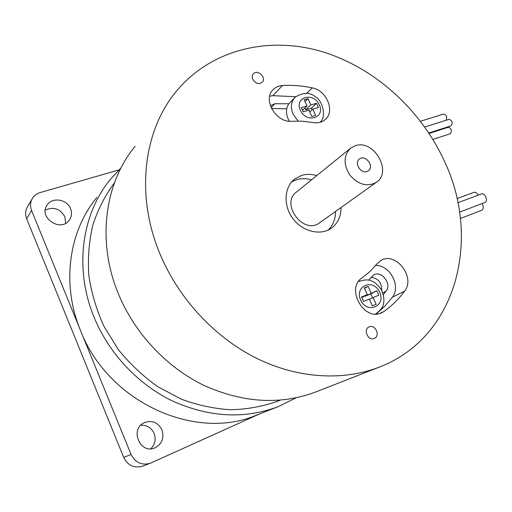 <?xml version="1.0" encoding="UTF-8"?>
<svg xmlns="http://www.w3.org/2000/svg" width="512" height="512" viewBox="0 0 512 512"><rect width="100%" height="100%" fill="white"/><g stroke="black" fill="none" stroke-linecap="round" stroke-linejoin="round"><path stroke-width="0.77" d="M161.946 429.856C157.901 422.31 152.006 419.923 144.269 422.694C129.37 429.171 140.166 454.726 154.963 447.84C162.086 443.936 164.41 437.939 161.946 429.856M150.784 448.774C155.072 444.429 156.179 439.309 154.106 433.408C151.341 427.642 146.893 424.922 140.762 425.242M319.853 222.63L319.456 222.912C303.334 235.251 279.917 203.482 296.602 191.917L350.304 148.448M291.725 181.869L296.275 179.802C301.126 178.285 306.195 178.304 311.488 179.872M335.488 211.462C335.552 218.989 333.152 225.158 328.275 229.971M341.03 207.507C341.056 216.672 337.67 223.661 330.886 228.486C319.923 235.936 302.234 231.398 292.742 218.381C283.11 205.466 284.09 187.328 294.534 179.181L301.446 175.488C306.336 173.965 311.443 173.997 316.781 175.584M366.995 171.546C360.659 174.054 353.882 162.65 359.507 158.97C365.504 154.099 374.778 166.682 368.294 170.886L366.995 171.546M355.219 145.754C373.824 138.822 392.947 172.128 376.173 182.413C367.066 187.136 358.304 184.704 349.894 175.117C343.226 164.256 343.539 155.232 350.829 148.032L355.219 145.754M374.31 338.419C368.25 341.408 362.771 329.485 369.024 326.931C375.117 323.757 380.742 335.878 374.336 338.406L374.31 338.419M260.243 83.334C255.283 84.934 249.741 77.203 253.382 73.766C257.549 68.902 266.867 77.805 262.214 82.202L260.243 83.334M362.291 277.734L370.048 271.494L376.717 264.109L380.851 260.512C395.629 251.123 415.904 277.318 404.582 291.142C398.842 298.938 392.032 305.677 384.141 311.36L382.048 312.602C364.32 322.298 345.03 288.109 362.291 277.734M282.47 85.523C278.835 85.76 275.808 87.066 273.376 89.44C262.157 99.29 276.166 123.309 291.981 121.229L302.298 121.171L312.71 122.534C317.587 123.411 321.709 122.464 325.062 119.706C335.456 111.68 326.778 90.323 312.25 87.872C302.272 85.754 292.346 84.966 282.47 85.523L272.832 95.674L269.741 96.192M443.341 158.938C481.574 236.525 458.342 336.454 379.878 366.88C343.782 381.075 298.528 378.835 256.87 358.432C215.315 337.843 179.354 299.52 160.538 255.232C135.034 195.936 143.315 130.458 176.531 91.059C211.142 49.459 267.859 36.186 320.211 51.104C372.691 66.349 419.136 107.674 443.341 158.938M296 397.85L278.406 406.566C245.018 419.187 210.016 417.472 173.395 401.427C138.662 384.998 109.229 353.971 94.202 317.549C73.85 268.819 81.715 213.702 110.669 179.046L120.947 168M277.638 406.867L257.146 414.88C195.968 441.696 108.083 402.611 80.486 330.432C61.178 283.904 68.89 231.021 96.87 197.478M378.995 367.226L316.134 391.814C280.851 405.158 243.558 403.066 204.243 385.536C166.95 367.59 135.104 333.882 118.688 294.541C96.461 241.894 104.538 182.861 135.155 146.336M444.89 128.365L444.589 127.923M432.883 139.418L450.067 133.824C452.16 131.725 451.834 129.555 449.088 127.322L448.045 127.354M428.813 132.986L450.867 125.914C453.082 123.027 452.48 120.838 449.075 119.334L448.883 119.398M445.997 120.307C447.456 117.126 446.682 115.034 443.667 114.035L443.469 114.099M371.059 277.274C378.234 278.259 381.792 282.643 381.741 290.438M289.37 121.222L288.109 118.848C285.734 113.133 285.978 108.109 288.838 103.776L294.739 97.638M286.726 108.826L271.507 108.493M368.698 280.154L373.619 274.957C381.504 270.067 392.109 283.93 386.042 291.187L383.328 294.618M375.59 265.53C389.798 264.55 401.325 286.304 392.333 297.274L384.858 306.138L376.307 313.99M288.838 103.776L274.95 103.718L270.342 105.638M295.725 96.698L272.832 95.674M459.571 212.115L485.03 202.445C488.378 200.813 484.947 192.538 481.51 193.939L481.37 193.99M460.41 218.49L481.901 210.234C483.629 208.71 483.686 206.496 482.061 203.597M478.202 195.168C477.037 192.954 475.635 192.013 473.984 192.339L473.843 192.39M70.547 208.685C67.123 199.309 52.461 196.806 47.264 204.845C37.862 216.941 60.237 232.73 69.101 220.365C71.686 216.858 72.166 212.966 70.547 208.685M65.632 223.277L64.858 216.781C60.16 208.73 53.638 206.483 45.293 210.042M118.95 169.926L40.262 192.538C37.005 193.504 34.464 195.334 32.64 198.022C30.24 201.862 29.888 206.022 31.584 210.509L131.034 454.394C135.302 462.656 141.722 465.613 150.285 463.264L259.558 413.939M31.949 199.2L27.693 206.451C25.331 210.227 24.979 214.31 26.637 218.701L123.725 457.466C127.891 465.549 134.182 468.435 142.592 466.125L150.285 463.264M280.275 400.166L277.805 401.165C262.976 406.426 247.341 409.293 230.899 409.754C214.246 408.762 197.722 405.235 181.325 399.174L157.888 386.765C143.149 376.32 130.003 363.981 118.458 349.741L104.083 326.56C96.544 310.01 91.462 292.998 88.845 275.539C87.686 258.125 89.011 241.318 92.813 225.101C97.952 209.51 105.171 195.373 114.477 182.688M312.096 109.734L311.392 108.192L305.766 109.786L304.96 108M372.608 297.818L370.842 293.888L365.21 296.192L365.043 295.827M310.848 104.922L308 98.637L304.198 99.693L307.046 105.99L301.318 107.603L303.226 111.821L308.954 110.195L311.808 116.512L315.603 115.418L312.749 109.114L318.413 107.507L316.512 103.328L310.848 104.922L305.766 109.786M305.03 101.53L308 98.637M302.547 110.323L307.046 105.99M309.747 111.955L312.749 109.114M311.392 108.192L316.512 103.328M371.11 293.088L368.096 286.387L364.288 287.923L367.302 294.637L361.562 296.979L363.578 301.485L369.318 299.123L372.339 305.856L376.141 304.275L373.12 297.555L378.79 295.226L376.781 290.771L365.21 296.192M364.48 288.346L368.096 286.387M361.811 297.536L367.302 294.637M369.459 299.45L373.12 297.555M370.842 293.888L376.781 290.771M300.352 110.253C294.266 96.858 313.491 91.629 319.341 104.883C325.517 118.086 306.374 123.712 300.352 110.253M298.093 121.024L293.037 114.054C290.298 107.226 291.027 101.594 295.219 97.158C303.245 92.205 310.003 92.122 315.507 96.896C321.83 99.546 327.36 116.87 319.827 122.406M379.859 313.434L384.141 311.36M392.333 297.274L404.582 291.142M306.637 93.421L312.25 87.872M31.584 210.509L26.637 218.701M131.034 454.394L123.725 457.466M360.646 300.019C354.214 285.728 373.472 278.08 379.667 292.224C386.189 306.278 367.027 314.374 360.646 300.019M271.123 107.674L274.95 103.718M382.79 292.864L386.042 291.187M294.534 179.181L293.722 179.859M319.456 222.912L376.173 182.413M429.107 133.434L448.23 127.296M424.742 127.027L449.075 119.334M420.499 121.254L443.667 114.035M273.376 89.44L272.8 90.048M457.907 202.726L481.51 193.939M457.018 198.605L473.984 192.339M46.662 205.786L47.264 204.845M358.477 281.574C364.301 279.571 368.698 279.398 371.654 281.043C374.912 282.221 378.195 285.19 381.491 289.965C383.795 295.686 384.454 300.294 383.469 303.776C383.174 306.944 380.557 310.349 375.616 313.997"/></g></svg>
